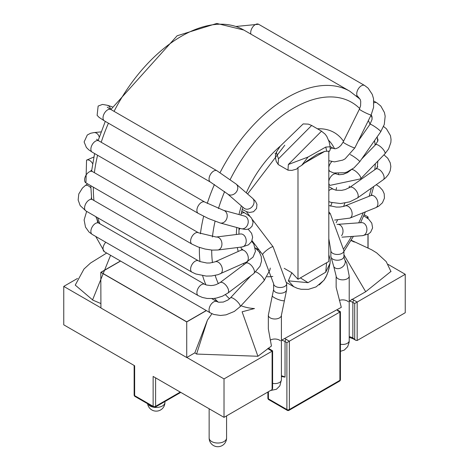<?xml version="1.0" encoding="UTF-8"?>
<svg xmlns="http://www.w3.org/2000/svg" width="469" height="469" viewBox="0 0 469 469"><rect width="100%" height="100%" fill="white"/><g stroke="black" fill="none" stroke-linecap="round" stroke-linejoin="round"><path stroke-width="0.7" d="M180.254 392.09L155.602 406.324A1.741 1.008 180 0 1 153.134 406.324L153.134 376.431L224.024 417.357L272.102 389.598L272.612 388.473L272.612 350.871L268.338 348.139M77.514 278.451L63.755 286.395L63.755 324.829L134.644 365.756L134.644 395.648A1.741 1.008 180 0 1 134.134 394.939A1.741 1.741 0 0 0 135.002 396.446A1.741 1.008 -60 0 1 134.644 395.648L153.134 406.324A1.741 1.008 120 0 0 153.498 407.127L135.002 396.446M355.93 340.365L353.21 338.794A1.741 1.008 -60 0 1 352.852 337.997L355.93 340.365L357.167 340.488L405.245 312.729L405.245 274.295L388.109 264.399M357.167 340.488L357.167 302.054L405.245 274.295M63.755 286.395L100.923 307.852M186.85 357.466L224.024 378.923L272.612 350.871M284.665 338.636A12.206 7.047 0 0 1 286.278 339.421L289.361 341.198L340.418 311.721L340.418 379.638A1.741 1.008 180 0 1 339.908 380.347L339.908 312.02L337.328 310.531M224.024 417.357L224.024 378.923M366.899 217.78L367.954 217.176L367.954 218.577M367.954 234.283L367.954 247.867M101.046 272.337L186.726 321.804L206.254 310.531L186.726 321.804L101.046 272.337L120.574 261.063L101.046 272.337M281.412 376.49L285.046 377.146L285.046 341.555L286.893 342.622L289.361 341.198L289.361 409.531L339.908 380.347A1.741 1.008 60 0 1 339.544 381.145L288.998 410.328A1.741 1.008 -120 0 0 289.361 409.531A1.741 1.008 180 0 1 286.893 409.531L286.893 342.622M351.814 299.245A12.206 7.047 0 0 1 354.083 300.271L357.167 302.054L354.699 303.478L352.852 302.411A10.459 6.038 0 0 0 349.288 301.063M359.424 109.136L343.144 142.072A6.537 0.592 26.3 0 0 348.748 145.501A6.537 0.592 26.3 0 0 354.869 147.864L371.149 114.934A6.537 0.592 26.3 0 1 365.023 112.566A6.537 0.592 26.3 0 1 359.424 109.136L360.585 105.777L360.72 101.31L360.239 99.557L358.117 96.819A6.537 3.775 -60 0 1 358.087 96.802A6.537 3.775 -60 0 1 358.07 89.286A6.537 3.775 -60 0 1 364.589 85.458A6.537 3.775 -60 0 1 364.624 85.481L258.601 24.265A6.537 3.775 -60 0 0 252.902 26.792A6.537 3.775 -60 0 0 250.944 34.149M343.144 142.072L340.893 145.437L338.395 147.612L335.652 148.749L333.512 148.462A6.537 3.775 120 0 0 333.494 148.45A6.537 3.775 120 0 0 330.287 148.737M350.261 154.582A6.537 0.797 35 0 1 356.422 158.534A6.537 0.797 35 0 1 359.711 161.764A6.537 0.797 35 0 1 359.711 161.77L380.717 131.777A6.537 0.797 35 0 1 380.711 131.777A6.537 0.797 35 0 0 375.827 127.375A6.537 0.797 35 0 0 370.006 124.273L372.058 119.407L371.935 116.335L371.178 114.876M331.835 161.6A6.537 3.775 120 0 0 328.81 167.357M328.81 169.42A6.537 3.775 120 0 0 330.065 171.425A6.537 3.775 120 0 0 330.076 171.431A6.537 3.775 120 0 0 330.147 171.472M350.988 169.989L347.429 172.627L343.226 174.321L339.187 174.732L336.648 174.063A6.537 3.775 120 0 0 336.613 174.046A6.537 3.775 120 0 0 332.802 174.72A6.537 3.775 120 0 0 328.81 181.292M328.81 183.361A6.537 3.775 120 0 0 330.059 185.361A6.537 3.775 120 0 0 330.076 185.372L328.81 184.639M349.686 187.465A6.537 3.33 54.8 0 1 349.774 187.395A6.537 3.33 54.8 0 1 355.285 189.57A6.537 3.33 54.8 0 1 357.331 198.07A6.537 3.33 54.8 0 1 357.22 198.141M333.6 189.376A6.537 3.775 120 0 0 333.523 189.329L336.027 190.209L341.631 190.355L345.213 189.576L349.78 187.401A6.537 3.33 54.8 0 1 349.786 187.389L375.71 169.075A6.537 3.33 54.8 0 1 375.716 169.075A6.537 3.33 54.8 0 1 381.209 171.255A6.537 3.33 54.8 0 1 383.255 179.756A6.537 3.33 54.8 0 1 383.249 179.762M333.523 189.329L333.523 189.329A6.537 3.775 120 0 0 333.494 189.312A6.537 3.775 120 0 0 328.81 190.701M344.897 206.02A6.537 4.297 68.1 0 1 344.991 205.979A6.537 4.297 68.1 0 1 345.02 205.967A6.537 4.297 68.1 0 1 352.055 212.692A6.537 4.297 68.1 0 1 349.915 218.091A6.537 4.297 68.1 0 1 349.903 218.097A6.537 4.297 68.1 0 1 349.757 218.149M337.545 224.375A6.537 4.971 85.9 0 1 337.551 224.375A6.537 4.971 85.9 0 1 337.563 224.375A6.537 4.971 85.9 0 1 342.534 228.333A6.537 4.971 85.9 0 1 341.573 235.673M227.506 193.844A6.537 5.306 -49 0 0 227.623 193.955A6.537 5.306 -49 0 0 227.641 193.967L243.921 208.101A6.537 5.306 -49 0 0 243.921 208.101A6.537 5.306 -49 0 0 253.395 204.836A6.537 5.306 -49 0 0 252.504 198.235A6.537 5.306 -49 0 0 252.492 198.229L236.212 184.094A6.537 5.306 -49 0 0 236.065 183.971M220.131 222.957L241.13 228.696A6.537 5.276 -74.7 0 0 245.275 227.805A6.537 5.276 -74.7 0 0 248.218 221.245A6.537 5.276 -74.7 0 0 244.584 216.086A6.537 5.276 -74.7 0 0 244.578 216.086L223.578 210.347A6.537 5.276 -74.7 0 0 223.572 210.341A6.537 5.276 -74.7 0 1 227.213 215.5A6.537 5.276 -74.7 0 1 224.27 222.066A6.537 5.276 -74.7 0 1 220.137 222.963A6.537 5.276 -74.7 0 0 220.137 222.963L208.377 218.507L198.252 213.383A6.537 3.775 -60 0 1 196.904 210.03A6.537 3.775 -60 0 1 199.894 203.663A6.537 3.775 -60 0 1 204.789 202.057L98.766 140.847A6.537 3.775 -60 0 0 93.87 142.453A6.537 3.775 -60 0 0 90.886 148.82A6.537 3.775 -60 0 0 92.229 152.173L88.741 149.804L86.366 147.448L84.115 141.937L87.298 134.99L90.617 133.26L94.005 132.58A6.537 4.93 84.3 0 1 99.264 137.071M245.023 213.078A6.537 3.775 120 0 0 244.947 213.037A6.537 3.775 120 0 0 244.929 213.026A6.537 3.775 120 0 0 241.125 213.712M240.187 228.438A6.537 3.775 120 0 0 238.944 229.904M246.319 262.153A6.537 4.168 -114.1 0 0 246.331 262.148A6.537 4.168 -114.1 0 0 247.468 254.497A6.537 4.168 -114.1 0 0 241.007 250.206A6.537 4.168 -114.1 0 0 240.978 250.217L215.054 261.837A6.537 4.168 -114.1 0 0 214.937 261.895M227.893 293.072L253.682 273.667A6.537 3.166 -127 0 0 253.688 273.662A6.537 3.166 -127 0 0 252.275 266.533A6.537 3.166 -127 0 0 245.82 263.22L220.031 282.625A6.537 3.166 -127 0 0 220.02 282.631L220.02 282.631A6.537 3.166 -127 0 1 226.48 285.932A6.537 3.166 -127 0 1 227.905 293.061A6.537 3.166 -127 0 0 227.905 293.061L222.505 296.173L216.438 298.061L213.348 298.519L207.058 298.448L202.409 297.463L198.235 295.634A6.537 3.775 -60 0 1 198.235 295.634A6.537 3.775 -60 0 1 198.258 288.077A6.537 3.775 -60 0 1 204.789 284.32A6.537 3.775 -60 0 1 204.801 284.325L206.383 285.005L210.898 285.58L213.342 285.34L216.016 284.671L220.02 282.631M95.752 236.464L104.376 251.712L210.399 312.923A6.537 3.775 -60 0 1 210.364 312.905L213.87 314.476L220.471 315.479L226.035 314.846L234.33 311.434L240.093 306.714A6.537 1.946 -137.3 0 1 240.081 306.726L263.977 280.861A6.537 1.946 -137.3 0 0 263.988 280.855A6.537 1.946 -137.3 0 0 261.743 276.247A6.537 1.946 -137.3 0 0 255.781 271.897M260.582 251.947A6.537 3.775 120 0 0 259.539 252.369M268.338 328.886L271.445 346.016L257.915 356.27L196.57 354.06L194.858 352.84L186.726 357.536L100.923 307.998L100.8 272.337L120.451 260.993M280.421 340.805A6.537 3.775 0 0 0 270.238 340.136M336.132 287.257L341.291 307.342L281.412 340.283M348.344 301.766A6.537 3.775 0 0 0 339.368 300.4M390.958 271.416L365.691 291.741L349.217 301.11M100.911 303.56L92.926 300.172L75.269 285.123M196.57 354.06L207.439 320.11L194.858 352.84M365.691 291.741L343.935 254.749M257.915 356.27L242.11 311.797L254.485 308.538A115.943 66.938 120 0 1 241.013 305.718M354.359 242.057L350.976 240.515M211.947 313.726L207.439 320.11M100.8 272.337L186.726 321.945L206.378 310.601M368.077 247.925L368.077 234.219M368.077 218.677L368.077 216.959L364.184 214.714M366.787 217.704L368.077 216.959M186.726 321.945L186.726 357.536M92.534 299.99L110.584 255.3M328.81 151.182L328.81 261.479L297.991 279.278L297.991 167.585L301.649 165.399L304.387 163.124L324.765 151.358L328.81 151.182M300.383 277.894L308.039 282.666L288.329 280.849L291.824 272.729L297.991 279.278M275.016 153.551L275.696 153.943M296.508 169.209L297.991 167.585M304.387 163.124L307.312 160.779M317.513 154.19L324.765 151.358M296.478 169.127L291.876 170.405L287.972 170.183L288.341 164.502L308.039 157.039L301.649 165.399M326.782 151.27L325.738 147.078L330.158 146.768M308.039 157.039L325.738 147.078L308.039 157.039M276.37 152.261L278.469 158.839L278.099 164.496M276.264 152.361L275.409 155.391L275.608 158.475L276.288 161.594L278.381 164.613M311.639 125.481L278.469 158.839M288.341 164.502L321.5 131.179L325.169 134.187L326.811 136.432L329.074 141.656L330.164 146.762M276.393 152.155L280.239 146.17L303.179 123.91L308.356 124.127L311.651 125.463M291.824 272.729L284.22 268.332M328.81 254.831L330.27 259.715L330.035 263.297L325.738 272.196L326.588 262.763M325.738 272.196L308.039 282.666L325.738 272.196M286.682 282.643L293.758 286.729L288.329 280.849M272.102 389.598L272.102 351.164L269.018 349.387A1.741 1.008 -60 0 1 269.892 349.299M267.746 348.526A12.206 7.047 0 0 0 269.018 349.387M153.498 407.127A1.741 1.741 0 0 0 155.239 407.127A1.741 1.008 -120 0 0 155.602 406.324L155.602 377.856M268.766 399.652L287.257 410.328A1.741 1.008 120 0 1 286.893 409.531L268.403 398.855A1.741 1.008 180 0 1 267.893 398.14A1.741 1.741 0 0 0 268.766 399.652A1.741 1.008 -60 0 1 268.403 398.855L268.403 391.732M349.217 336.631A10.459 6.038 0 0 1 352.852 337.997L352.852 302.411A1.741 1.008 120 0 1 354.083 300.271M354.699 339.064L354.699 303.478M286.278 339.421A1.741 1.008 120 0 0 285.046 341.555A10.459 6.038 0 0 0 281.541 340.218M285.046 377.146A10.459 6.038 0 0 0 281.412 375.78M147.882 403.879A8.718 5.03 0 0 0 150.051 405.972A8.718 5.03 0 0 0 153.726 407.233M154.53 407.35A8.718 5.03 0 0 0 164.936 402.414L164.936 401.528M209.139 408.769L209.139 437.999A8.718 5.03 0 0 0 211.695 441.558A8.718 5.03 0 0 0 221.192 442.648A8.718 5.03 0 0 0 226.574 437.999L226.574 415.886M343.935 256.449L343.935 250.681A6.537 3.775 180 0 1 339.896 254.169A6.537 3.775 180 0 1 332.773 253.348A6.537 3.775 180 0 1 330.856 250.681L330.856 256.449A6.537 3.775 180 0 0 332.773 259.123A6.537 3.775 180 0 0 339.896 259.937A6.537 3.775 180 0 0 343.935 256.449L344.498 259.222L346.702 263.115L349.217 276.071L349.217 340.664A6.537 3.775 180 0 1 340.418 344.205M349.217 276.071A6.537 3.775 180 0 1 345.184 279.559A6.537 3.775 180 0 1 338.055 278.744A6.537 3.775 180 0 1 336.144 276.071L336.144 287.263M344.498 259.222A6.537 5.159 144.7 0 1 343.021 266.492A6.537 5.159 144.7 0 1 335.159 267.981A6.537 5.159 144.7 0 1 333.822 266.773L336.144 276.071M328.81 211.748L330.34 213.758A6.537 1.143 142.8 0 0 328.81 214.04M373.94 102.858A6.537 3.775 -60 0 1 376.754 102.752A6.537 3.775 -60 0 1 376.771 102.764L373.857 101.081M369.988 124.314A6.537 0.797 35 0 1 370.006 124.273L358.187 141.151M377.363 138.214L377.979 139.692L377.815 140.999L375.517 144.745A6.537 2.14 44.2 0 1 375.517 144.745A6.537 2.14 44.2 0 1 377.398 144.757A6.537 2.14 44.2 0 1 383.126 149.324A6.537 2.14 44.2 0 1 384.891 153.855A6.537 2.14 44.2 0 1 384.891 153.861L360.602 178.859L330.059 185.361M351.738 169.514A6.537 2.14 44.2 0 1 353.11 169.76A6.537 2.14 44.2 0 1 358.838 174.327A6.537 2.14 44.2 0 1 360.602 178.859M376.144 184.78A6.537 3.775 -60 0 1 376.759 185.015A6.537 3.775 -60 0 1 376.771 185.021A6.537 3.775 -60 0 1 376.783 185.032L376.238 184.716M371.718 195.385L371.981 194.946L370.815 195.591A6.537 4.297 68.1 0 1 377.844 202.315A6.537 4.297 68.1 0 1 375.692 207.72L349.903 218.097L334.608 220.067M363.622 216.033A6.537 3.775 -60 0 1 364.624 216.332L363.715 215.81M337.018 224.399L361.464 222.646A6.537 4.971 85.9 0 1 361.482 222.64A6.537 4.971 85.9 0 1 366.453 226.656A6.537 4.971 85.9 0 1 365.427 233.996A6.537 4.971 85.9 0 1 362.408 235.684A6.537 4.971 85.9 0 1 362.39 235.684L368.347 234.066L370.58 232.284L372.603 227.946L371.782 223.127L368.646 219.158L364.624 216.338M330.61 206.149A72.355 41.776 120 0 0 331.999 202.684M335.962 190.197A72.355 41.776 120 0 0 336.584 187.588M338.495 174.656A72.355 41.776 120 0 0 338.559 173.653M334.544 148.79A72.355 41.776 120 0 0 328.611 140.29M110.883 109.517L177.13 35.779L216.807 23.45L243.816 30.034L349.839 91.244A124.66 71.974 120 0 0 287.509 97.417A124.66 71.974 120 0 0 220.061 172.621M214.421 184.505A124.66 71.974 120 0 0 207.263 203.423M203.652 216.262A124.66 71.974 120 0 0 200.421 233.773M199.395 247.427A124.66 71.974 120 0 0 199.958 261.561M202.649 275.719A124.66 71.974 120 0 0 205.932 284.847M214.503 298.384A124.66 71.974 120 0 0 218.226 302.124M243.816 30.034A124.66 71.974 120 0 0 181.491 36.207A124.66 71.974 120 0 0 114.067 111.352M108.439 123.206A124.66 71.974 120 0 0 101.222 142.265M97.581 155.262A124.66 71.974 120 0 0 94.386 172.68M93.354 187.184A124.66 71.974 120 0 0 93.952 200.486M97.611 217.698A124.66 71.974 120 0 0 99.985 223.813M359.711 108.532A115.943 66.938 120 0 0 293.676 108.093A115.943 66.938 120 0 0 230.232 179.439M224.639 191.557A115.943 66.938 120 0 0 218.448 208.57M215.066 221.274A115.943 66.938 120 0 0 212.428 237.009M211.695 250.077A115.943 66.938 120 0 0 212.469 262.64M215.189 275.432A115.943 66.938 120 0 0 218.378 283.669M225.483 294.679A115.943 66.938 120 0 0 229.552 298.765M343.883 248.605A115.943 66.938 120 0 0 351.504 236.476M358.715 222.839A115.943 66.938 120 0 0 363.217 212.738M369.109 196.277A115.943 66.938 120 0 0 371.36 188.157M374.784 169.731A115.943 66.938 120 0 0 375.358 163.669M375.141 145.126A115.943 66.938 120 0 0 374.549 140.577M370.035 124.226A115.943 66.938 120 0 0 368.353 120.586M280.239 146.17A81.073 46.806 120 0 0 246.295 192.847M241.365 205.885A81.073 46.806 120 0 0 238.973 214.55M236.781 227.512A81.073 46.806 120 0 0 236.358 234.506M237.343 247.562A81.073 46.806 120 0 0 238.199 251.466M243.335 263.49A81.073 46.806 120 0 0 244.05 264.551M267.101 276.757A81.073 46.806 120 0 0 272.823 276.458M336.132 222.728A81.073 46.806 120 0 0 337.469 220.196M343.613 206.436A81.073 46.806 120 0 0 344.832 203.089M349.059 187.876A81.073 46.806 120 0 0 349.405 186.082M343.525 141.298A81.073 46.806 120 0 0 317.454 128.799M270.584 390.478L276.405 389.282L279.852 385.858L281.412 379.814A6.537 3.775 180 0 1 272.612 383.355M281.412 379.814L281.412 315.221A6.537 3.775 180 0 1 274.875 318.996A6.537 3.775 180 0 1 268.338 315.221L268.338 328.921M284.49 300.447A6.537 1.372 -158.7 0 1 277.9 299.357A6.537 1.372 -158.7 0 1 272.301 295.704L273.62 289.496A6.537 3.775 180 0 0 280.157 293.272A6.537 3.775 180 0 0 286.694 289.496L281.412 315.221M286.694 289.496L286.694 283.727A6.537 3.775 180 0 1 280.157 287.503A6.537 3.775 180 0 1 273.62 283.727L273.62 289.496M286.694 283.727L273.099 246.805A6.537 1.143 142.8 0 0 267.201 249.854A6.537 1.143 142.8 0 0 262.687 254.72L273.62 283.727M112.29 106.809L107.284 105.261A6.537 5.294 107.2 0 1 110.637 109.371M210.522 182.136A6.537 3.775 -60 0 1 210.405 182.072L104.376 120.855A6.537 3.775 -60 0 1 105.443 111.774A6.537 3.775 -60 0 1 110.913 109.535L107.284 107.184M110.913 109.535L216.936 170.745L236.224 184.112A6.537 5.306 -49 0 1 237.115 190.701A6.537 5.306 -49 0 1 227.641 193.967L210.405 182.066A6.537 3.775 -60 0 1 210.399 182.072A6.537 3.775 -60 0 1 211.466 172.985A6.537 3.775 -60 0 1 216.93 170.739A6.537 3.775 -60 0 1 216.936 170.745A6.537 3.775 -60 0 1 217.053 170.822M93.847 157.039L86.554 160.14A6.537 4.233 67 0 1 92.616 163.675M86.554 160.14L85.938 182.904A6.537 3.775 -60 0 1 85.938 175.353A6.537 3.775 -60 0 1 92.475 171.578L90.916 170.358L91.121 171.279M85.938 182.904L191.962 244.115A6.537 3.775 -60 0 1 191.962 236.564A6.537 3.775 -60 0 1 198.498 232.788A6.537 3.775 -60 0 1 198.51 232.794L92.475 171.578M191.956 244.115L198.024 246.934L205 249.027L212.187 250.112L217.815 250.006A6.537 4.889 -97.1 0 0 217.827 250.006A6.537 4.889 -97.1 0 0 221.866 242.913A6.537 4.889 -97.1 0 0 216.203 237.033A6.537 4.889 -97.1 0 0 216.197 237.033L198.504 232.788M248.13 229.148L251.595 233.31L252.633 237.226L251.642 241.482L248.482 244.847L242.092 246.964A6.537 4.889 -97.1 0 0 242.115 246.964A6.537 4.889 -97.1 0 0 246.155 239.894A6.537 4.889 -97.1 0 0 240.527 233.984A6.537 4.889 -97.1 0 0 240.486 233.99L216.197 237.033M87.615 183.871L85.258 185.583A6.537 3.248 53.9 0 1 90.816 187.829M85.258 185.583L82.433 188.063L78.786 193.961L78.147 200.017L80.193 205.604L85.938 210.962A6.537 3.775 -60 0 1 85.938 203.411A6.537 3.775 -60 0 1 92.475 199.636L91.121 198.387L91.473 197.613M192.044 272.213A6.537 3.775 -60 0 1 191.962 272.172L191.962 272.172A6.537 3.775 -60 0 1 191.956 264.627A6.537 3.775 -60 0 1 198.493 260.846A6.537 3.775 -60 0 1 198.498 260.846A6.537 3.775 -60 0 1 198.58 260.899M220.283 273.82A6.537 4.168 -114.1 0 0 220.407 273.767A6.537 4.168 -114.1 0 0 221.538 266.099A6.537 4.168 -114.1 0 0 215.054 261.837L209.989 262.986L206.852 263.021L199.952 261.555L198.493 260.846L92.475 199.636M86.665 211.378L84.115 219.938L85.499 227.113L89.028 232.049L92.229 234.43A6.537 3.775 -60 0 1 92.229 226.879A6.537 3.775 -60 0 1 98.766 223.103L97.564 222.013L97.2 220.166M104.376 251.712A6.537 3.775 -60 0 1 105.777 242.25M210.364 312.905A6.537 3.775 -60 0 1 210.352 305.454A6.537 3.775 -60 0 1 216.807 301.532A6.537 3.775 -60 0 1 216.936 301.602A6.537 3.775 -60 0 1 216.959 301.614L218.677 302.229L223.267 302.065L227.887 300.037L230.467 297.862A6.537 1.946 -137.3 0 1 230.478 297.85A6.537 1.946 -137.3 0 1 236.587 300.846A6.537 1.946 -137.3 0 1 240.087 306.714M267.893 398.14L267.893 392.031M287.257 410.328A1.741 1.741 0 0 0 288.998 410.328M339.544 381.145A1.741 1.741 0 0 0 340.418 379.638M337.756 310.185L340.418 311.721M353.21 338.794L349.217 337.34M134.134 365.462L134.134 394.939M155.239 407.127L180.764 392.389M209.139 437.999A8.718 8.718 0 0 0 213.501 445.55A8.718 8.718 0 0 0 226.574 437.999M147.6 403.721A8.718 8.718 0 0 0 151.856 409.965A8.718 8.718 0 0 0 164.936 402.414M349.217 340.664L349.118 342.341L347.676 346.685L344.258 350.109L340.418 351.334M330.856 256.449L333.822 266.773M328.81 238.662L330.856 250.681M330.34 213.758L343.935 250.681M236.095 26.457L258.601 24.265M358.087 96.802L356.487 95.881M364.589 85.458L368.106 88.137L372.234 94.351L373.523 98.637L373.6 107.295L371.149 114.934M354.869 147.864L345.084 158.862L342.751 160.105L334.52 161.875L328.81 160.703M330.129 146.51L333.494 148.45M376.754 102.752L380.799 106.017L384.428 112.507L385.166 116.212L384.281 124.478L380.711 131.783M359.711 161.77L353.995 167.873L347.218 171.894L344.832 172.733L333.688 172.973L330.065 171.425M328.81 170.704L330.076 171.431M383.566 126.53L386.444 128.793L390.466 135.635L391.052 139.486L390.847 142.535L388.572 148.954L384.885 153.861M361.611 159.055L375.511 144.745M335.464 173.383L336.613 174.046M383.947 154.829L387.775 158.252L390.237 162.819L390.841 166.601L390.22 170.728L388.531 174.333L385.881 177.581L383.349 179.686M377.387 166.231L377.774 166.735L375.716 169.075M328.81 201.576L330.768 202.321L340.6 203.546L349.727 201.858L357.331 198.065L383.255 179.756M328.81 186.609L333.494 189.312M376.759 185.015L379.532 186.908L382.598 190.244L384.211 193.761L384.433 198.153L382.446 202.778L378.723 206.19L375.816 207.667M328.81 205.528L336.255 207.081L339.955 207.04L343.888 206.36L370.809 195.591M361.998 222.64L361.482 222.64M342.001 237.162L362.408 235.684M98.437 222.898L95.828 216.666M91.648 199.049L90.793 185.701M91.607 171.009L94.609 153.545M98.162 140.483L105.285 121.383M241.781 249.819L240.861 247.122M238.932 234.183L239.026 228.122M240.832 215.06L242.836 207.163M247.603 193.978L284.783 145.214M343.935 251.402L353.433 236.335M360.573 222.705L365.374 211.871M371.243 195.409L373.705 186.504M377.211 167.72L377.862 161.09M377.715 141.333L377.176 136.831M372.169 117.912L371.002 115.227M360.086 99.188L349.839 91.244M268.338 315.221L272.301 295.704M252.017 240.673L262.687 254.72M246.342 211.578L250.17 216.625M252.51 219.697L273.099 246.805M107.284 105.261L102.471 104.423L98.138 106.058L97.118 115.351L99.1 117.385L104.376 120.855M252.639 198.358L255.435 201.189L256.959 204.367L256.555 208.465L253.518 211.73L249.59 212.475L246.682 211.712L242.186 209.467M243.915 208.089L244.742 208.664M94.005 132.58L101.087 131.883M96.561 139.258L98.766 140.847M198.252 213.383L92.229 152.173M204.789 202.057L223.572 210.341M244.584 216.086L245.404 216.408M241.13 228.696L245.527 229.464L247.515 229.294L249.918 228.344L252.082 226.187L253.119 222.277L251.619 218.179L249.631 216.156L244.924 213.026M241.734 211.179L244.947 213.037M242.115 246.964L217.827 250.006M240.527 233.984L241.218 233.972M246.331 262.148L218.097 274.658L211.537 275.977L206.231 276.083L195.825 273.978L191.968 272.172L85.938 210.962M246.465 262.083L253.037 257.118L255.476 251.296L253.817 244.009L251.706 241.353M241.007 250.206L242.702 249.092M204.789 284.32L98.766 223.103M198.252 295.64L92.229 234.43M253.688 273.662L260.043 266.193L261.514 261.163L261.268 256.613L259.357 252.082L255.359 248.001M245.82 263.22L247.597 261.526M216.936 301.602L211.783 298.624M250.856 275.795L230.478 297.85M263.988 280.855L269.915 269.98L270.25 268.051M255.341 247.931L259.24 250.176M391.005 271.621L386.204 261.602L376.619 252.826L371.659 249.784L351.152 240.216M106.674 253.043L90.54 263.027L83.98 269.036L75.239 285.111M307.342 160.814L317.466 154.09M328.81 152.015L330.194 149.869L330.153 146.797M311.715 125.487L321.576 131.179M278.117 164.467L287.984 170.159M293.688 286.659L297.293 288.306L301.075 289.273L308.409 289.355L316.059 286.905L323.909 280.298L326.946 274.898L328.916 268.936L330.035 263.297L328.124 271.703L325.978 276.956L324.185 279.917L319.307 284.894"/></g></svg>
